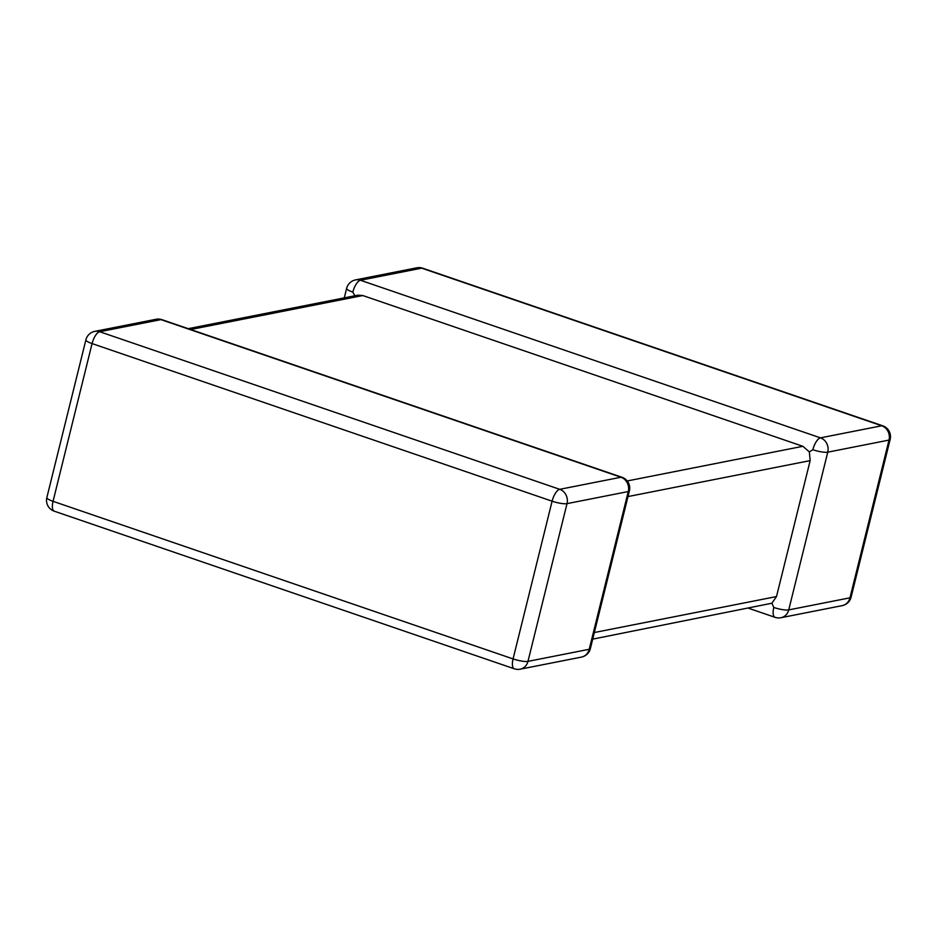 <?xml version="1.0" encoding="UTF-8"?>
<svg xmlns="http://www.w3.org/2000/svg" width="937" height="937" viewBox="0 0 937 937"><rect width="100%" height="100%" fill="white"/><g stroke="black" fill="none" stroke-linecap="round" stroke-linejoin="round"><path stroke-width="1.41" d="M627.228 480.962L802.868 446.305L362.806 295.542L190.668 329.508M802.868 446.305L809.345 451.868L812.847 449.725A11.455 4.462 -71.1 0 1 820.472 437.86L881.729 425.773L421.697 268.158L360.452 280.257A11.455 4.462 108.9 0 0 352.827 292.11L355.17 296.268M188.232 328.676L357.922 295.178L362.806 295.542M809.345 451.868L810.154 460.617L776.504 596.564L771.889 603.217L592.711 639.128M748.768 608.324L775.028 617.319A11.455 4.462 108.9 0 1 773.81 607.457L771.889 603.217M520.211 669.182L581.467 657.095A11.455 10.295 78.8 0 0 589.232 649.282L628.27 491.55A11.455 10.295 78.8 0 0 620.973 477.238A11.455 4.462 -71.1 0 1 621.992 477.284L161.972 319.681A11.455 4.462 108.9 0 0 160.953 319.622L99.697 331.721L559.729 489.325L620.973 477.238L160.953 319.622A11.455 10.295 78.8 0 0 156.034 319.283L94.789 331.37A11.455 10.295 78.8 0 1 99.697 331.721A11.455 4.462 -71.1 0 0 92.072 343.586L53.046 501.318L513.066 658.922L552.104 501.19L92.072 343.586A11.455 2.319 13.9 0 1 85.888 339.862L46.85 497.594A11.455 2.319 13.9 0 0 53.046 501.318A11.455 4.462 -71.1 0 0 54.252 511.18L514.284 668.784A11.455 11.455 0 0 0 520.211 669.182A11.455 10.295 78.8 0 0 527.976 661.37L589.232 649.282A11.455 2.319 13.9 0 0 590.369 648.615L629.406 490.871A11.455 11.455 0 0 0 621.992 477.284M514.284 668.784A11.455 4.462 108.9 0 1 513.066 658.922A11.455 2.319 13.9 0 0 527.976 661.37L567.014 503.637A11.455 10.295 78.8 0 0 559.729 489.325A11.455 4.462 108.9 0 0 552.104 501.19A11.455 2.319 13.9 0 0 567.014 503.637L628.27 491.55A11.455 2.319 13.9 0 0 629.406 490.871M882.748 425.82A11.455 4.462 108.9 0 0 881.729 425.773A11.455 10.295 -101.2 0 1 889.014 440.074A11.455 2.319 13.9 0 0 890.15 439.406A11.455 11.455 0 0 0 882.748 425.82L422.716 268.216A11.455 4.462 -71.1 0 0 421.697 268.158A11.455 10.295 -101.2 0 0 416.789 267.818L355.533 279.905A11.455 10.295 -101.2 0 1 360.452 280.257L820.472 437.86A11.455 10.295 -101.2 0 1 827.758 452.173L788.731 609.905L849.976 597.818L889.014 440.074L827.758 452.173A11.455 2.319 13.9 0 1 812.847 449.725M810.154 460.617L628.001 496.563M594.351 632.522L776.504 596.564M842.211 605.63A11.455 10.295 -101.2 0 0 849.976 597.818A11.455 2.319 13.9 0 0 851.112 597.138A11.455 11.455 0 0 1 842.211 605.63L780.966 617.717A11.455 10.295 -101.2 0 0 788.731 609.905A11.455 2.319 13.9 0 1 773.81 607.457M355.533 279.905A11.455 11.455 0 0 0 346.631 288.385A11.455 2.319 13.9 0 0 352.827 292.11M890.15 439.406L851.112 597.138M422.716 268.216A11.455 11.455 0 0 0 416.789 267.818M775.028 617.319A11.455 11.455 0 0 0 780.966 617.717M346.631 288.385L344.289 297.872M46.85 497.594A11.455 11.455 0 0 0 54.252 511.18M581.467 657.095A11.455 11.455 0 0 0 590.369 648.615M94.789 331.37A11.455 11.455 0 0 0 85.888 339.862M161.972 319.681A11.455 11.455 0 0 0 156.034 319.283"/></g></svg>
